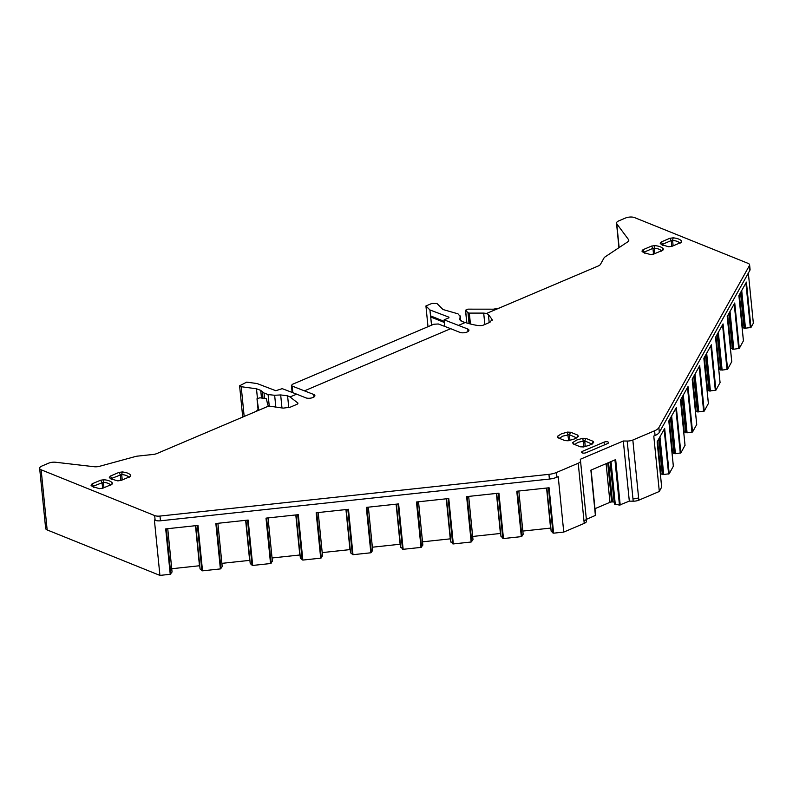 <?xml version="1.0" encoding="UTF-8"?>
<svg xmlns="http://www.w3.org/2000/svg" width="793" height="793" viewBox="0 0 793 793"><rect width="100%" height="100%" fill="white"/><g stroke="black" fill="none" stroke-linecap="round" stroke-linejoin="round"><path stroke-width="1.19" d="M112.269 484.008L112.457 483.145C111.208 481.341 108.393 480.201 103.992 479.735L100.622 480.211L92.097 483.829L91.026 485.237L92.414 486.595L99.502 488.657L102.862 488.181L111.397 484.553L112.457 483.145L110.752 485.257C109.672 483.68 107.214 482.699 103.387 482.283L93.515 486.099L93.515 487.199M92.097 483.829L93.515 486.099L93.088 486.664L91.026 485.237M242.717 417.078L239.595 385.785L246.692 382.137L257.081 383.544L275.805 390.711L282.199 388.659L296.661 394.151L290.05 396.956L287.581 395.816L288.771 407.681M239.605 385.804L241.201 386.706L256.486 388.778L257.428 398.205M264.565 398.433L264.029 393.001L260.728 390.384L256.486 388.778M264.029 393.001L268.084 394.547L269.263 406.274M275.845 407.275L274.646 395.281L268.084 394.547M274.646 395.281L280.672 394.934L287.581 395.816M304.581 390.79L450.711 328.679L438.311 323.98L433.771 324.248L292.587 384.248L291.428 385.388L292.181 386.082L313.691 394.458A5.184 2.092 -5.7 0 1 314.89 395.628A5.184 2.092 -5.7 0 1 311.599 397.947A5.184 2.092 -5.7 0 1 305.781 397.828L296.661 394.151M450.711 328.679L459.831 332.356A5.184 2.092 174.3 0 0 465.64 332.485A5.184 2.092 174.3 0 0 468.941 330.166A5.184 2.092 174.3 0 0 467.741 328.996L444.159 319.837L448.729 317.884L448.897 317.15L448.957 317.775M444.823 326.448L444.159 319.837M458.622 325.318L465.233 322.513L462.26 321.581L459.633 319.361M460.227 315.931L459.752 319.837M460.634 320.818L460.198 316.427L457.987 313.84L442.98 309.518L436.973 303.511L431.878 303.441L425.93 305.969L429.925 309.954L448.897 317.15L448.729 317.884M470.427 324.01L469.337 313.096L483.7 313.106L486.575 313.443L488.399 314.504L492.027 319.381L489.975 322.295L482.927 325.289C480.062 326.171 474.164 325.249 465.233 322.513M492.156 320.61L492.275 319.976M486.575 313.443L499.084 308.13L493.444 309.181L467.88 309.151L465.61 310.37L466.869 323.019M466.78 322.989L465.501 310.142L467.979 312.739L469.059 323.643M469.337 313.096L467.979 312.739M499.084 308.13L598.309 265.962A6.483 2.617 174.3 0 0 600.44 264.376L604.058 257.903A6.483 2.617 174.3 0 1 605.049 256.922L627.63 241.915A6.483 2.617 174.3 0 0 628.79 240.2A6.483 2.617 174.3 0 0 628.542 239.605L616.756 223.775A6.483 2.617 174.3 0 1 616.518 223.18A6.483 2.617 174.3 0 1 618.818 220.86L625.499 218.025A6.483 2.617 174.3 0 1 634.588 217.599L748.106 263.375A6.483 2.617 174.3 0 1 749.603 264.832L750.079 269.551A6.483 2.617 174.3 0 1 749.9 270.284L659.33 432.344A12.956 5.244 174.3 0 1 655.068 435.506L653.779 436.051L659.31 491.472L661.659 487.11M749.603 264.832A6.483 2.617 174.3 0 1 749.435 265.566L658.864 427.625A12.956 5.244 174.3 0 1 654.602 430.787L632.834 440.036A6.483 2.617 174.3 0 1 627.194 441.047L623.318 440.997L629.315 501.136L619.452 505.091L614.942 459.92M623.318 440.997L580.288 459.276L580.526 460.882A6.483 2.617 -5.7 0 1 580.526 460.931A6.483 2.617 -5.7 0 1 578.226 463.241L556.458 472.489A12.956 5.244 -5.7 0 1 548.934 474.343L159.988 516.065L160.464 520.783L549.4 479.061A12.956 5.244 -5.7 0 0 556.934 477.208L558.222 476.662L563.754 532.083L553.623 533.174L551.175 531.3L546.833 488.012L551.105 530.854M591.082 470.061L595.632 515.311L586.364 519.385M595.404 515.539L590.874 470.15L615.675 459.603L620.205 505.002M172.051 572.011L167.729 528.683L172.061 571.971L170.227 574.301L159.918 575.401L154.387 519.98L155.141 520.287L154.665 515.569A6.483 2.617 -5.7 0 0 159.988 516.065M155.141 520.287A6.483 2.617 -5.7 0 0 160.464 520.783M154.665 515.569L41.147 469.793A6.483 2.617 174.3 0 1 39.65 468.336A6.483 2.617 174.3 0 1 41.95 466.016L48.631 463.181A6.483 2.617 174.3 0 1 55.609 462.25L94.129 466.72A6.483 2.617 174.3 0 0 99.68 466.274L135.325 456.54A6.483 2.617 174.3 0 1 137.675 456.104L153.218 454.439A6.483 2.617 174.3 0 0 156.984 453.507L256.208 411.349L258.508 409.019L257.001 398.78L258.121 410.08L257.001 398.78L259.896 397.799L266.418 398.73L267.717 404.896L268.718 406.026L283.2 408.127L290.179 407.205L297.226 404.202L298.009 403.141L290.05 396.956M256.208 411.349L268.718 406.026M557.826 437.726L564.973 440.611L568.204 440.769L574.251 439.025L578.285 436.507L577.829 435.139L570.682 432.264L567.451 432.096L561.404 433.84L557.34 436.398L557.469 437.548M577.829 435.139L576.709 438.073M576.551 437.845L569.374 434.663L569.949 440.402M557.34 436.398L559.293 438.331L562.822 436.11L569.374 434.663L570.682 432.264M572.675 442.573L576.729 440.026L582.786 438.281L586.007 438.44L593.154 441.324L593.64 442.663L589.576 445.21L583.529 446.955L580.298 446.786L573.151 443.911L572.675 442.573L574.618 444.516L578.156 442.296L584.709 440.839L585.274 446.588M593.154 441.324L592.044 444.258M591.885 444.03L584.709 440.839L586.007 438.44M582.548 451.286L604.068 442.137A2.756 1.11 174.3 0 1 606.932 441.731A2.756 1.11 174.3 0 1 608.568 442.573A2.756 1.11 174.3 0 1 607.587 443.565L586.077 452.704A2.756 1.11 -5.7 0 1 583.202 453.11A2.756 1.11 -5.7 0 1 581.576 452.268A2.756 1.11 -5.7 0 1 582.548 451.286L582.726 453.041M642.994 249.716L651.529 246.088L654.899 245.612C659.29 246.078 662.115 247.218 663.364 249.022L662.304 250.429L653.769 254.057L650.409 254.533L643.321 252.471L641.933 251.113L642.994 249.716L644.531 253.136M641.933 251.113L643.995 252.541L644.422 251.986L644.422 253.086M651.529 246.088L652.946 248.358L654.294 248.169C658.121 248.576 660.579 249.567 661.659 251.133L663.364 249.022L663.176 249.884M653.531 254.156L652.946 248.358L644.422 251.986M669.827 238.306L673.188 237.831C677.589 238.306 680.414 239.436 681.663 241.25L680.602 242.658L672.067 246.276L668.707 246.762L661.62 244.7L660.232 243.342L661.293 241.934L669.827 238.306L671.245 240.576L662.72 244.204L662.829 245.364M660.232 243.342L662.294 244.769L662.72 244.204L662.72 245.305M671.82 246.375L671.245 240.576L672.593 240.388C676.419 240.794 678.877 241.786 679.958 243.362L681.663 241.25L681.465 242.113M122.291 471.954L118.92 472.43L110.386 476.058L109.325 477.465L110.713 478.823L117.8 480.875L121.16 480.399L129.695 476.781L130.756 475.374C129.507 473.56 126.682 472.42 122.291 471.954L121.686 474.511L111.813 478.328L111.813 479.428M110.386 476.058L111.813 478.328L111.387 478.893L109.325 477.465M130.567 476.236L130.756 475.374L129.051 477.485C127.97 475.909 125.512 474.918 121.686 474.511L122.231 479.953M428.002 326.696L425.93 305.969M431.531 325.199L430.708 316.982L444.427 322.513M444.318 321.423L430.51 315.852L430.708 316.982M430.51 315.852L429.925 309.954M680.969 399.206L684.24 431.907L686.986 432.819L692.547 431.997L696.71 424.552L692.18 379.153L699.704 365.702L704.234 411.101L708.377 403.518M708.387 403.657L703.857 358.258L711.38 344.806L715.91 390.196L720.054 382.623M720.064 382.761L715.534 337.362L723.057 323.901L727.587 369.3L731.731 361.717M731.751 361.866L727.221 316.466L734.734 303.005L739.274 348.405L743.418 340.821M743.428 340.96L738.898 295.561L746.421 282.11L750.951 327.509L753.35 323.207L748.344 273.07M661.669 487.249L657.139 441.85L664.663 428.398L669.193 473.788L673.336 466.215M673.346 466.353L668.816 420.954L676.34 407.493L680.87 452.892L685.013 445.309M685.033 445.458L680.493 400.059L688.017 386.597L692.547 431.997M422.828 545.108L418.506 501.781L422.847 545.069L421.004 547.398L403.151 549.311L400.634 546.992M472.985 539.726L468.663 496.398L472.995 539.686L471.161 542.015L453.309 543.929L448.779 498.529L416.474 501.999L421.004 547.398M518.83 491.016L523.152 534.304L521.318 536.633L503.466 538.546L498.936 493.157L466.631 496.616L471.161 542.015M553.623 533.174L549.083 487.774L516.788 491.234L521.318 536.633M222.209 566.638L217.887 523.301L222.218 566.589L220.385 568.918L202.522 570.831L197.992 525.432L165.697 528.901L170.227 574.301M272.366 561.256L268.044 517.918L272.376 561.216L270.542 563.536L252.68 565.449L248.15 520.059L215.855 523.519L220.385 568.918M322.523 555.873L318.191 512.546L322.523 555.873L320.689 558.153L302.837 560.076L298.307 514.677L266.002 518.136L270.542 563.536M372.68 550.491L368.349 507.163L372.69 550.451L370.846 552.78L352.994 554.694L348.464 509.294L316.159 512.764L320.689 558.153M403.151 549.311L398.621 503.912L366.316 507.381L370.846 552.78M739.373 294.718L742.635 327.42L744.31 328.312L750.951 327.509M742.635 327.42A2.27 0.912 -5.7 0 0 742.079 327.212M727.696 315.614L730.958 348.315L733.703 349.227L739.274 348.405M730.958 348.315A2.27 0.912 -5.7 0 0 730.403 348.107M716.01 336.51L719.281 369.211L722.017 370.123L727.587 369.3M719.281 369.211A2.27 0.912 -5.7 0 0 718.716 369.003M704.333 357.405L707.594 390.106L709.269 391.008L715.91 390.196M707.594 390.106A2.27 0.912 -5.7 0 0 707.039 389.908M692.656 378.311L695.917 411.012L697.582 411.904L704.234 411.101M695.917 411.012A2.27 0.912 -5.7 0 0 695.362 410.804M684.24 431.907A2.27 0.912 -5.7 0 0 683.685 431.699M669.292 420.102L672.553 452.803L675.299 453.715L680.87 452.892M672.553 452.803A2.27 0.912 -5.7 0 0 671.998 452.595M657.615 440.997L660.876 473.699L662.551 474.601L669.193 473.788M660.876 473.699A2.27 0.912 -5.7 0 0 660.321 473.5M614.426 503.991L610.223 461.922L614.426 503.991L619.452 505.091M614.248 502.227A2.27 0.912 -5.7 0 0 614.159 502.187L610.144 461.952M610.005 462.012L614.159 502.187M614.01 502.128A2.27 0.912 -5.7 0 0 612.483 501.929L611.611 501.969A2.27 0.912 -5.7 0 0 609.966 502.316L594.968 508.69M522.835 531.072L550.57 528.098A2.27 0.912 174.3 0 1 550.828 528.069M503.466 538.546L500.948 536.237L496.676 493.395L500.948 536.237M472.678 536.455L500.413 533.471A2.27 0.912 174.3 0 1 500.67 533.451M453.309 543.929L450.791 541.619L446.518 498.777L450.791 541.619M422.52 541.827L450.265 538.853A2.27 0.912 174.3 0 1 450.513 538.834M372.363 547.21L400.108 544.236A2.27 0.912 174.3 0 1 400.356 544.216M352.994 554.694L350.546 552.82L346.204 509.532L350.486 552.374M322.206 552.592L349.951 549.618A2.27 0.912 174.3 0 1 350.209 549.599M302.837 560.076L300.388 558.203L296.047 514.915L300.329 557.757M272.049 557.975L299.794 555.001A2.27 0.912 174.3 0 1 300.051 554.971M252.68 565.449L250.231 563.585L245.889 520.297L250.172 563.139M221.891 563.357L249.636 560.373A2.27 0.912 174.3 0 1 249.894 560.354M202.522 570.831L200.074 568.968L195.742 525.68L200.014 568.522M171.734 568.73L199.479 565.756A2.27 0.912 174.3 0 1 199.737 565.736M659.31 491.472L638.841 500.175A6.483 2.617 174.3 0 1 633.191 501.186L629.315 501.136M586.295 518.761L586.523 521.021A6.483 2.617 174.3 0 1 586.533 521.07A6.483 2.617 174.3 0 1 584.223 523.38L563.754 532.083M159.918 575.401L47.154 529.932A6.483 2.617 174.3 0 1 45.657 528.465L39.65 468.336M100.622 480.211L102.039 482.481L102.624 488.27M93.515 486.099L93.624 487.259M103.933 487.725L103.387 482.283L103.992 479.735M313.949 397.006L313.691 394.458M292.181 386.082L292.835 392.694M467.741 328.996L467.989 331.543M489.202 322.622L488.399 314.504M483.7 313.106L484.83 324.476M749.435 265.566L749.9 270.284M658.864 427.625L659.33 432.344M654.602 430.787L655.068 435.506M632.834 440.036L638.603 497.816A6.483 2.617 174.3 0 1 632.963 498.827L633.191 501.186M627.194 441.047L632.963 498.827M578.226 463.241L583.995 521.021A6.483 2.617 -5.7 0 0 586.295 518.711A6.483 2.617 -5.7 0 0 586.285 518.662L580.535 460.981M586.533 521.07L580.526 460.931M556.934 477.208L556.458 472.489M549.4 479.061L548.934 474.343M567.451 432.096L568.69 440.68M582.786 438.281L584.025 446.865M604.068 442.137L604.345 444.942M654.899 245.612L654.294 248.169L654.84 253.601M661.293 241.934L662.72 244.204M673.188 237.831L672.593 240.388L673.138 245.83M118.92 472.43L120.338 474.7L120.923 480.499M244.175 416.454L241.201 386.706M261.492 398.017L260.728 390.384M262.354 392.01L262.969 398.215M280.672 394.934L281.971 407.989M468.306 312.938L469.387 323.732M111.813 478.328L111.922 479.478M750.376 327.757L745.906 283.022M741.713 290.535L745.479 328.322M745.38 328.322L741.624 290.684M740.712 292.32L744.31 328.312M744.102 328.272L740.543 292.617M738.689 348.652L734.229 303.917M730.026 311.431L733.803 349.217M733.703 349.227L729.947 311.58M729.035 313.215L732.623 349.207M732.425 349.168L728.866 313.513M727.012 369.548L722.552 324.813M718.349 332.326L722.126 370.113M722.017 370.123L718.26 332.485M717.358 334.111L720.946 370.103M720.748 370.063L717.189 334.408M715.336 390.443L710.865 345.718M706.672 353.222L710.439 391.018M710.34 391.018L706.583 353.381M705.671 355.006L709.269 391.008M709.071 390.959L705.512 355.304M703.659 411.349L699.188 366.614M694.995 374.127L698.762 411.914M698.663 411.914L694.906 374.276M693.994 375.912L697.582 411.904M697.384 411.864L693.825 376.209M691.972 432.244L687.511 387.509M683.308 395.023L687.085 432.809M686.986 432.819L683.229 395.172M682.317 396.807L685.905 432.8M685.707 432.76L682.149 397.105M680.295 453.14L675.834 408.405M671.631 415.919L675.408 453.705M675.299 453.715L671.542 416.077M670.63 417.703L674.228 453.695M674.03 453.655L670.472 418M668.618 474.045L664.147 429.31M659.954 436.814L663.721 474.611M663.622 474.611L659.865 436.973M658.953 438.598L662.551 474.601M662.343 474.551L658.785 438.896M611.016 461.585L615.289 504.378M615.209 504.348L610.947 461.615M610.293 461.893L614.506 504.07M612.483 501.929L608.558 462.626M607.725 462.983L611.611 501.969M609.966 502.316L606.11 463.667M548.469 487.834L552.979 533.055M551.175 531.3L546.853 488.012L551.194 531.34M546.575 488.042L550.57 528.098M517.393 491.174L521.903 536.385M498.311 493.216L502.821 538.437M501.017 536.683L496.696 493.395L501.037 536.722M496.418 493.424L500.413 533.471M467.236 496.557L471.746 541.768M448.154 498.599L452.664 543.82M446.558 498.767L450.88 542.105M446.538 498.777L450.86 542.065M446.261 498.797L450.265 538.853M417.078 501.929L421.589 547.15M397.997 503.981L402.507 549.202M396.401 504.15L400.723 547.487L396.381 504.15M396.361 504.16L400.634 547.001L396.361 504.16M396.103 504.179L400.108 544.236M366.921 507.312L371.431 552.533M347.84 509.364L352.36 554.575M350.546 552.82L346.224 509.532L350.565 552.86M345.946 509.562L349.951 549.618M316.764 512.694L321.284 557.915M297.682 514.736L302.202 559.957M296.086 514.915L300.408 558.242L296.067 514.915M295.799 514.944L299.794 555.001M266.607 518.077L271.127 563.288M247.525 520.119L252.045 565.34M250.231 563.585L245.909 520.297L250.261 563.625M245.642 520.327L249.636 560.373M216.459 523.459L220.969 568.67M197.378 525.501L201.888 570.722M200.074 568.968L195.762 525.68L200.104 569.007M195.484 525.709L199.479 565.756M166.302 528.832L170.812 574.053M638.603 497.816L638.841 500.175M583.995 521.021L584.223 523.38M41.147 469.793L47.154 529.932M628.542 239.605L628.671 240.834M619.135 247.555L616.756 223.775M292.131 392.426L291.428 385.378M460.227 315.941L460.723 320.878M591.112 470.041L595.632 515.311M743.447 340.891L738.917 295.531M731.761 361.786L727.24 316.427M720.084 382.682L715.554 337.322M708.407 403.587L703.877 358.218M696.73 424.483L692.2 379.123M685.043 445.379L680.523 400.019M673.366 466.274L668.836 420.914M661.689 487.18L657.159 441.81M468.673 496.398L472.995 539.696M418.526 501.781L422.847 545.069M368.368 507.163L372.69 550.451M318.211 512.536L322.533 555.834M268.054 517.918L272.376 561.216M217.897 523.301L222.218 566.599M167.739 528.683L172.061 571.971M616.518 223.18L618.956 247.674"/></g></svg>
